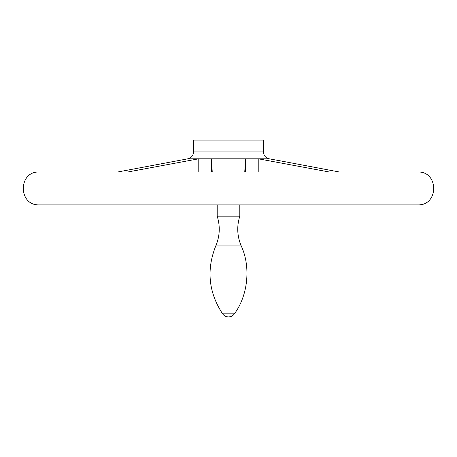 <?xml version="1.0" encoding="UTF-8"?>
<svg xmlns="http://www.w3.org/2000/svg" width="457" height="457" viewBox="0 0 457 457"><rect width="100%" height="100%" fill="white"/><g stroke="black" fill="none" stroke-linecap="round" stroke-linejoin="round"><path stroke-width="0.69" d="M283.243 161.395L339.237 171.992L418.355 171.992L38.645 171.992L117.763 171.992L187.81 158.813L269.19 158.813L283.243 161.395M212.248 171.992L211.42 158.893L198.195 158.893L127.806 171.992M211.42 171.992L211.42 158.893M193.54 151.935L263.461 151.935L263.461 140.099L193.54 140.099L193.54 151.935C193.282 155.603 191.369 157.893 187.81 158.813M329.194 171.992L258.805 158.893L245.58 158.893L244.752 171.992M418.384 171.992C438.766 171.798 438.76 205.062 418.384 204.867L38.617 204.867C18.24 205.062 18.24 171.792 38.617 171.992L418.326 171.992M245.58 171.992L245.58 158.893M239.811 216.172L217.189 216.172L217.189 204.867L38.645 204.867L418.355 204.867L239.811 204.867L239.811 216.172C236.663 226.272 237.137 236.195 241.233 245.952L215.767 245.952C219.863 236.195 220.337 226.272 217.189 216.172M234.401 313.828L222.599 313.828A7.198 7.198 0 0 0 234.401 313.828C248.048 295.376 250.933 266.751 241.233 245.952M258.805 171.992L258.805 158.893M198.195 171.992L198.195 158.893M263.461 151.935C263.718 155.603 265.631 157.893 269.19 158.813M215.767 245.952C206.296 269.761 208.575 292.383 222.599 313.828"/></g></svg>
